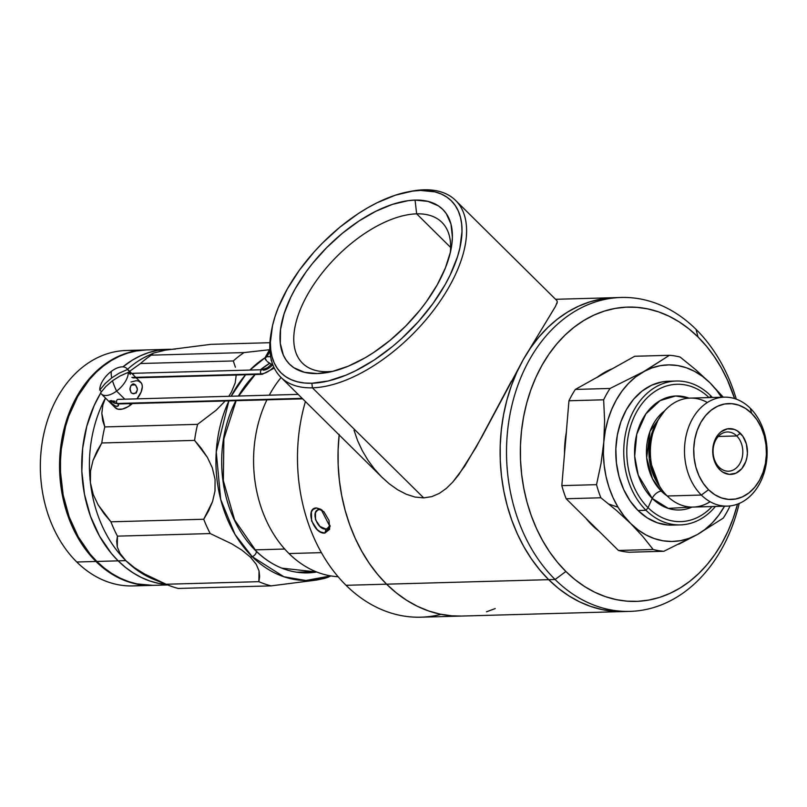 <?xml version="1.0" encoding="UTF-8"?>
<svg xmlns="http://www.w3.org/2000/svg" width="807" height="807" viewBox="0 0 807 807"><rect width="100%" height="100%" fill="white"/><g stroke="black" fill="none" stroke-linecap="round" stroke-linejoin="round"><path stroke-width="1.21" d="M288.987 553.541L321.388 552.644L288.987 553.541A114.493 86.783 -91.6 0 1 266.925 399.828A114.493 86.783 88.4 0 0 288.987 553.541A114.493 86.783 88.4 0 0 338.093 576.723M281.098 377.505A114.493 86.783 88.4 0 0 269.296 395.178A114.493 86.783 -91.6 0 1 281.098 377.505M254.992 549.87L284.72 549.042L254.992 549.87M719.128 467.213A19.63 14.879 88.4 0 0 739.938 463.44A19.63 14.879 88.4 0 0 736.751 435.951L740.352 433.288A22.899 17.361 -91.6 0 1 744.064 465.357A22.899 17.361 -91.6 0 1 719.794 469.765L719.128 467.213A19.63 14.879 -91.6 0 1 713.721 445.525A19.63 14.879 -91.6 0 1 727.4 431.967A19.63 14.879 -91.6 0 1 736.751 435.951A19.63 14.879 -91.6 0 1 742.168 457.64A19.63 14.879 -91.6 0 1 728.489 471.197A19.63 14.879 -91.6 0 1 719.128 467.213L719.794 469.765L715.224 463.077L713.751 459.001L712.732 450.145L714.346 441.51L718.351 434.388L721.075 431.755L727.45 428.84L734.209 429.374L737.427 430.938L742.884 436.335L746.394 444.042L747.413 452.898L746.929 457.327L745.799 461.533L741.794 468.655L735.994 473.164L729.306 474.375L722.719 472.115L719.794 469.765A22.899 17.361 -91.6 0 1 716.081 437.687A22.899 17.361 -91.6 0 1 740.352 433.288L736.751 435.951L718.28 436.466L736.751 435.951A19.63 14.879 88.4 0 0 715.95 439.724A19.63 14.879 88.4 0 0 719.128 467.213M701.344 495.054L708.546 489.718A47.956 36.345 -91.6 0 1 700.769 422.545A47.956 36.345 -91.6 0 1 751.599 413.325L750.268 408.231A54.503 41.308 88.4 0 0 692.507 418.702A54.503 41.308 88.4 0 0 701.344 495.054A54.503 41.308 -91.6 0 1 686.313 434.812A54.503 41.308 -91.6 0 1 724.293 397.165A54.503 41.308 -91.6 0 1 750.268 408.231A54.503 41.308 -91.6 0 1 765.298 468.474A54.503 41.308 -91.6 0 1 727.319 506.12A54.503 41.308 -91.6 0 1 701.344 495.054L667.218 496.002L701.344 495.054A54.503 41.308 88.4 0 0 759.105 484.573A54.503 41.308 88.4 0 0 750.268 408.231L751.599 413.325L745.466 408.403L738.748 405.144L731.687 403.661L724.575 404.014L717.665 406.203L711.239 410.127L705.53 415.645L700.769 422.545L697.137 430.545L694.766 439.361L693.748 448.642L694.131 458.043L695.896 467.182L698.973 475.716L703.25 483.332L708.546 489.718L714.679 494.641L721.397 497.899L728.459 499.382L735.57 499.029L742.48 496.84L748.906 492.916L754.616 487.398L759.377 480.508L763.008 472.498L765.379 463.682L766.398 454.402L766.014 445.01L764.249 435.861L761.172 427.327L756.895 419.711L751.599 413.325A47.956 36.345 -91.6 0 1 759.377 480.508A47.956 36.345 -91.6 0 1 708.546 489.718L701.344 495.054M724.293 397.165L690.167 398.113A54.503 41.308 88.4 0 0 652.187 435.76A54.503 41.308 88.4 0 0 667.218 496.002A54.503 41.308 -91.6 0 1 655.647 425.178A54.503 41.308 -91.6 0 1 707.366 402.511M661.296 491.13L662.9 491.09L661.296 491.13L667.006 495.78A48.087 36.446 88.4 0 1 661.296 491.13A7.848 4.015 -45.3 0 0 652.217 498.403A7.848 4.015 134.7 0 1 661.296 491.13A48.087 36.446 88.4 0 1 664.645 410.834L650.028 431.311L646.679 457.801L652.48 478.743L661.296 491.13M659.47 486.056A48.087 36.446 -91.6 0 1 657.665 420.961L650.2 439.412L649.292 458.85L659.47 486.056M692.103 507.078L668.287 508.39L652.217 498.403A57.035 43.225 88.4 0 0 692.103 507.078M648.051 507.664L652.217 498.403L648.051 507.664A68.696 52.072 -91.6 0 1 636.662 411.852A68.696 52.072 -91.6 0 1 709.05 397.589A68.696 52.072 -91.6 0 0 636.662 411.852A68.696 52.072 -91.6 0 0 648.051 507.664L646.014 510.286L648.051 507.664A68.696 52.072 -91.6 0 0 712.077 506.544A68.696 52.072 -91.6 0 1 648.051 507.664M710.604 395.642A71.964 54.543 88.4 0 0 634.332 409.472A71.964 54.543 88.4 0 0 646.014 510.286A71.964 54.543 -91.6 0 1 626.161 430.736A71.964 54.543 -91.6 0 1 676.306 381.025A71.964 54.543 -91.6 0 1 710.604 395.642A71.964 54.543 -91.6 0 1 712.41 397.498A71.964 54.543 88.4 0 0 710.604 395.642L709.938 397.558L710.604 395.642M676.306 381.025L668.347 381.247A71.964 54.543 88.4 0 0 618.202 430.958A71.964 54.543 88.4 0 0 638.044 510.508L646.014 510.286L638.044 510.508L630.096 500.915L623.68 489.496L619.06 476.675L616.417 462.956L615.842 448.863L617.355 434.933L620.916 421.708L626.373 409.684L633.515 399.344L642.079 391.062L651.733 385.171L662.093 381.893L668.599 381.237M608.75 504.022L618.021 507.21M653.821 428.033L654.205 428.87M655.577 478.349L655.244 479.207M663.879 551.272L629.178 552.23A98.131 74.385 -91.6 0 1 618.455 550.455L566.171 498.746L600.872 497.778A98.131 74.385 -91.6 0 1 596.534 484.664L561.833 485.632A98.131 74.385 88.4 0 0 566.171 498.746A98.131 74.385 -91.6 0 1 561.833 485.632L568.955 400.766L603.656 399.798A98.131 74.385 -91.6 0 1 610.042 388.46L575.341 389.428A98.131 74.385 88.4 0 0 568.955 400.766A98.131 74.385 -91.6 0 1 575.341 389.428L634.726 356.26L669.427 355.302A98.131 74.385 -91.6 0 1 680.16 357.077A98.131 74.385 88.4 0 0 669.427 355.302L635.654 376.95L628.482 383.416L622.015 391.082L616.377 399.808L611.666 409.442L607.953 419.832L605.321 430.787L603.787 442.125L603.404 453.665L604.161 465.185L606.047 476.503L609.033 487.418L613.068 497.748L618.091 507.321L624.003 515.966L630.711 523.531L638.095 529.896L646.024 534.95L654.376 538.602L663.001 540.791L671.757 541.487L680.483 540.67L689.037 538.36L697.268 534.587L705.036 529.422L712.218 522.946L718.684 515.29L724.525 506.201A88.326 66.941 -91.6 0 1 697.268 534.587L723.274 518.104A98.131 74.385 88.4 0 0 729.659 506.766A98.131 74.385 -91.6 0 1 723.274 518.104L697.268 534.587A88.326 66.941 -91.6 0 1 630.711 523.531L642.866 536.544L653.156 549.486L618.455 550.455A98.131 74.385 88.4 0 0 629.178 552.23L663.879 551.272A98.131 74.385 -91.6 0 1 653.156 549.486L618.455 550.455L566.171 498.746L600.872 497.778L616.528 510.508L630.711 523.531A88.326 66.941 -91.6 0 1 603.787 442.125L601.023 463.511L596.534 484.664L561.833 485.632L568.955 400.766L603.656 399.798L604.604 420.77L603.787 442.125A88.326 66.941 -91.6 0 1 643.431 371.775L610.042 388.46L575.341 389.428L634.726 356.26L669.427 355.302L643.431 371.775L610.042 388.46A98.131 74.385 88.4 0 0 603.656 399.798L604.604 420.77L603.787 442.125L601.023 463.511L596.534 484.664A98.131 74.385 88.4 0 0 600.872 497.778L616.528 510.508L630.711 523.531L642.866 536.544L653.156 549.486A98.131 74.385 88.4 0 0 663.879 551.272L697.268 534.587L678.778 544.231M721.498 397.246L716.697 390.396L709.989 382.831L702.604 376.466L694.666 371.412L686.313 367.76L677.688 365.571L668.942 364.875L660.217 365.692L651.663 368.012L643.431 371.775A88.326 66.941 -91.6 0 1 709.989 382.831L695.816 369.808L680.16 357.077L695.816 369.808L709.989 382.831A88.326 66.941 -91.6 0 1 721.498 397.246M676.327 524.822L667.924 525.004L657.332 522.785L647.244 517.892L638.044 510.508A71.964 54.543 88.4 0 0 672.342 525.125L680.311 524.903A71.964 54.543 -91.6 0 1 646.014 510.286A71.964 54.543 88.4 0 0 715.436 506.453A71.964 54.543 -91.6 0 1 680.311 524.903M689.077 398.164A57.035 43.225 88.4 0 0 638.851 427.448A57.035 43.225 88.4 0 0 652.217 498.403L638.256 475.192L634.685 456.197L636.784 434.146L645.862 413.9L660.106 400.595L675.58 395.995L689.077 398.164M710.12 501.722A54.503 41.308 -91.6 0 1 667.218 496.002A54.503 41.308 88.4 0 0 693.193 507.068L727.319 506.12M723.294 397.195L709.989 382.831L723.294 397.195M729.659 506.766L729.861 505.949L729.659 506.766M555.085 579.497L565.889 571.497A147.207 111.578 -91.6 0 1 542.001 365.289A147.207 111.578 -91.6 0 1 698.025 336.993L696.027 329.357A157.022 119.012 88.4 0 0 529.604 359.529A157.022 119.012 88.4 0 0 555.085 579.497A157.022 119.012 -91.6 0 1 511.769 405.931A157.022 119.012 -91.6 0 1 621.198 297.47A157.022 119.012 -91.6 0 1 696.027 329.357A157.022 119.012 -91.6 0 1 736.317 399.162A157.022 119.012 88.4 0 0 696.027 329.357L698.025 336.993L706.518 346.284L714.296 356.603L721.287 367.871L727.41 379.966L734.602 398.587A147.207 111.578 -91.6 0 0 698.025 336.993L688.885 328.842L679.201 321.892L669.064 316.223L658.573 311.875L647.819 308.91L636.915 307.336L625.96 307.174L615.065 308.435L604.332 311.099L593.871 315.133L583.774 320.52L574.13 327.188L565.051 335.076L556.618 344.115L548.911 354.223L542.001 365.289L535.959 377.202L530.845 389.872L526.699 403.147L523.572 416.926L521.483 431.059L520.454 445.414L520.505 459.859L521.635 474.254L523.824 488.447L527.052 502.307L531.288 515.713L536.494 528.524L542.617 540.619L549.607 551.887L557.385 562.217L565.889 571.497L555.085 579.497L548.689 579.668L555.085 579.497A157.022 119.012 88.4 0 0 739.212 503.457A157.022 119.012 -91.6 0 1 629.914 611.383A157.022 119.012 -91.6 0 1 555.085 579.497M598.895 531.107A88.972 67.445 -91.6 0 1 592.025 525.115L598.895 531.107M614.793 297.642A157.022 119.012 88.4 0 0 505.374 406.113A157.022 119.012 88.4 0 0 548.689 579.668A157.022 119.012 88.4 0 0 623.518 611.565A157.022 119.012 -91.6 0 1 548.689 579.668L539.621 569.762L531.319 558.757L523.864 546.743L517.327 533.831L511.779 520.172L507.26 505.868L503.81 491.08L501.48 475.938L500.279 460.595L500.229 445.182L501.318 429.869L503.548 414.798L506.887 400.101L511.305 385.928L516.762 372.42L523.208 359.71L530.582 347.908L538.804 337.134L547.802 327.491L557.486 319.068L567.755 311.956L578.528 306.216L589.695 301.909L601.144 299.064L614.884 297.642L601.144 299.064L589.695 301.909L578.528 306.216L567.755 311.956L557.486 319.068L547.802 327.491L538.804 337.134L530.582 347.908L523.208 359.71L516.762 372.42L511.305 385.928L506.887 400.101L503.548 414.798L501.318 429.869L500.229 445.182L500.279 460.595L501.48 475.938L503.81 491.08L507.26 505.868L511.779 520.172L517.327 533.831L523.864 546.743L531.319 558.757L539.621 569.762L548.689 579.668A157.022 119.012 -91.6 0 1 505.374 406.113A157.022 119.012 -91.6 0 1 614.793 297.642L621.198 297.47M737.527 504.123L733.069 518.629L727.944 531.288L721.902 543.212L714.992 554.278L707.285 564.375L698.852 573.414L689.773 581.312L680.14 587.98L670.042 593.357L659.571 597.402L648.838 600.065L637.944 601.316L626.999 601.165L616.094 599.591L605.341 596.615L594.84 592.277L584.702 586.598L575.018 579.648L565.889 571.497A147.207 111.578 -91.6 0 0 737.527 504.123M597.553 377.02A88.972 67.445 -91.6 0 1 612.513 368.668L597.009 377.444M566.443 431.684L564.497 453.887A88.972 67.445 -91.6 0 1 566.292 432.512M585.731 518.084L592.025 525.115A88.972 67.445 -91.6 0 1 585.731 518.084M623.599 611.555L613.865 611.313L602.234 609.638L590.764 606.461L579.567 601.83L568.753 595.778L558.424 588.374L548.689 579.668L386.573 584.177L548.689 579.668L558.424 588.374L568.753 595.778L579.567 601.83L590.764 606.461L602.234 609.638L613.865 611.313L623.599 611.555M339.152 434.923A157.022 119.012 88.4 0 0 386.573 584.177A157.022 119.012 88.4 0 0 461.402 616.064A157.022 119.012 -91.6 0 1 386.573 584.177L377.515 574.271L369.213 563.256L361.758 551.242L355.221 538.34L349.663 524.671L345.144 510.377L341.704 495.579L339.374 480.437L338.173 465.094L338.123 449.691L339.212 434.368L338.123 449.691L338.173 465.094L339.374 480.437L341.704 495.579L345.144 510.377L349.663 524.671L355.221 538.34L361.758 551.242L369.213 563.256L377.515 574.271L386.573 584.177A157.022 119.012 -91.6 0 1 339.152 434.923M495.205 608.579L486.51 611.797L495.205 608.579M461.483 616.064L451.759 615.812L440.128 614.137L428.658 610.97L417.461 606.329L406.647 600.287L396.318 592.873L386.573 584.177L346.052 585.297A157.022 119.012 -91.6 0 1 305.419 401.563A157.022 119.012 88.4 0 0 346.052 585.297L386.573 584.177L396.318 592.873L406.647 600.287L417.461 606.329L428.658 610.97L440.128 614.137L451.759 615.812L461.483 616.064M354.031 430.272L357.652 440.773L362.323 450.75L367.891 460.111L374.307 468.817L381.499 476.806L389.317 483.847L397.599 489.738L406.304 494.267L415.07 497.072L423.695 497.889L312.41 387.824A124.308 63.551 134.7 0 1 280.786 377.192A124.308 63.551 134.7 0 1 271.354 331.687A124.308 63.551 -45.3 0 0 271.051 333.271A124.308 63.551 -45.3 0 0 312.41 387.824L311.875 383.244A121.03 61.877 134.7 0 1 271.616 330.124A121.03 61.877 134.7 0 1 408.443 191.784A121.03 61.877 134.7 0 1 420.518 190.432L423.988 189.806A124.308 63.551 -45.3 0 0 411.58 191.188L408.443 191.784M327.723 371.684A99.09 50.659 -45.3 0 0 333.089 371.291A99.09 50.659 134.7 0 1 327.723 371.684A99.09 50.659 134.7 0 1 302.514 363.211A99.09 50.659 134.7 0 1 320.329 275.328A99.09 50.659 134.7 0 1 416.664 213.845L415.07 200.096A108.895 55.673 134.7 0 1 451.295 247.89A108.895 55.673 134.7 0 1 328.187 372.36A108.895 55.673 134.7 0 1 317.322 373.57L332.111 371.523L348.221 366.217L365.006 357.864L373.459 352.639L390.084 340.342L405.78 325.988L419.963 310.13L426.308 301.828L437.202 284.861L445.373 267.985L450.508 251.824L451.859 244.208L452.394 237.006L450.972 224.104L446.281 213.623L442.771 209.406L438.524 205.946L427.982 201.377L415.07 200.096L407.878 200.711L392.353 204.403L375.83 211.273L358.933 221.037L342.309 233.334L326.613 247.688L312.43 263.546L306.085 271.848L295.191 288.805L290.742 297.299L284.054 313.903L280.533 329.468L280.301 343.389L283.368 355.141L286.112 360.053L289.622 364.26L293.869 367.73L304.41 372.289L317.322 373.57A108.895 55.673 134.7 0 1 295.191 288.805A108.895 55.673 134.7 0 1 415.07 200.096L416.664 213.845A99.09 50.659 134.7 0 1 441.873 222.318A99.09 50.659 134.7 0 1 450.276 252.793A99.09 50.659 -45.3 0 0 416.664 213.845L450.619 247.426L416.664 213.845A99.09 50.659 -45.3 0 0 307.588 294.565A99.09 50.659 -45.3 0 0 327.723 371.684M409.996 191.501A124.308 63.551 134.7 0 1 423.988 189.806A124.308 63.551 134.7 0 1 455.612 200.429A124.308 63.551 134.7 0 1 433.268 310.685A124.308 63.551 134.7 0 1 312.41 387.824L423.695 497.889L415.07 497.072L406.304 494.267L397.599 489.738L389.317 483.847L382.004 477.3L280.786 377.192M511.366 381.227L475.979 447.492L458.8 474.667L452.757 482.092L446.342 488.396L439.371 493.37L431.856 496.608L423.695 497.889L431.856 496.608L439.371 493.37L446.342 488.396L452.757 482.092L464.65 466.295L481.688 437.172L523.269 359.609L555.519 306.337L557.294 301.879L556.82 300.537L455.612 200.429M556.8 303.755L557.153 302.736M311.875 383.244L304.4 382.992L297.521 381.812L291.307 379.724L285.809 376.738L281.088 372.895L277.184 368.214L274.138 362.747L271.979 356.553L270.728 349.693L270.395 342.218L272.494 325.756L274.905 316.919L278.193 307.79L287.272 289.027L299.387 270.174L314.074 251.966L322.205 243.321L339.646 227.372L358.116 213.704L367.518 207.893L376.899 202.85L395.269 195.213L412.518 191.108L420.518 190.432L434.872 191.854L441.086 193.942L446.584 196.928L451.305 200.782L455.209 205.462L458.255 210.92L460.414 217.113L461.665 223.983L461.997 231.458L459.899 247.92L457.488 256.757L450.064 275.207L445.121 284.639L433.006 303.493L418.319 321.7L401.634 338.577L392.747 346.304L374.277 359.972L355.494 370.827L346.213 375.063L328.318 380.965L311.875 383.244L312.41 387.824A124.308 63.551 -45.3 0 0 449.247 286.566A124.308 63.551 -45.3 0 0 423.988 189.806L420.518 190.432A121.03 61.877 134.7 0 1 445.121 284.639A121.03 61.877 134.7 0 1 311.875 383.244M557.294 301.879L556.88 300.597M523.269 359.609L553.511 309.706M329.801 526.214L327.955 528.615L326.068 529.099L324.878 533.074L330.043 526.709L321.085 509.378L316.576 507.946L322.154 510.135M330.013 525.337L326.835 529.019M326.068 529.099C316.939 530.209 310.019 509.479 319.602 509.56L316.576 507.946C304.612 507.744 313.449 534.395 324.878 533.074L320.571 531.954L317.242 529.634L311.593 520.979L311.401 511.951L312.955 509.489L316.576 507.946L323.799 511.618L329.034 520.505L329.639 529.301L324.878 533.074L326.068 529.099L329.317 527.284L326.068 529.099L320.026 526.487L315.517 519.748L315.456 512.677L317.625 510.105L319.612 509.56L322.185 510.155M441.076 614.329A157.022 119.012 -91.6 0 1 346.052 585.297A157.022 119.012 88.4 0 0 420.881 617.194L629.914 611.383M145.553 349.945L126.356 350.48A117.761 89.254 88.4 0 0 44.294 431.836A117.761 89.254 88.4 0 0 76.776 562.005L95.972 561.47A117.761 89.254 -91.6 0 1 63.491 431.301A117.761 89.254 -91.6 0 1 145.553 349.945A117.761 89.254 -91.6 0 1 145.986 349.935L135.314 351.015L126.729 353.143L118.357 356.381L110.277 360.679L102.57 366.015L95.307 372.33L88.558 379.562L82.395 387.642L76.867 396.499L67.939 416.16L64.621 426.792L60.444 449.116L59.668 472.156L62.321 495.024L68.292 516.843L72.459 527.092L82.95 545.784L95.972 561.47L76.776 562.005A117.761 89.254 -91.6 0 1 45.828 425.854A117.761 89.254 -91.6 0 1 135.98 350.904M153.532 353.083L151.272 355.151L153.532 353.083L165.183 350.188L210.92 344.337L269.921 342.703L210.92 344.337L165.183 350.188L153.532 353.083L147.802 355.746A117.761 89.254 88.4 0 0 127.556 369.273A117.761 89.254 -91.6 0 1 151.867 353.991A117.761 89.254 88.4 0 0 151.867 354.001M159.685 581.484A117.761 89.254 88.4 0 0 159.695 581.484A117.761 89.254 -91.6 0 1 125.831 560.633L134.487 567.735L144.614 574.009L166.071 584.248L258.865 581.665L259.027 570.882L256.253 564.355L250.473 557.173L241.818 550.081L231.629 543.767L210.234 533.568L117.439 536.141L117.277 546.934L120.041 553.441L125.831 560.633L118.155 560.855A117.761 89.254 -91.6 0 1 100.663 393.1A117.761 89.254 88.4 0 0 118.155 560.855L125.831 560.633A117.761 89.254 -91.6 0 1 90.434 482.838A117.761 89.254 -91.6 0 1 105.445 398.012A117.761 89.254 88.4 0 0 90.434 482.838L93.229 494.499L98.131 504.859L110.922 521.816L203.717 519.244A124.308 94.217 88.4 0 0 210.234 533.568L231.629 543.767L241.818 550.081L250.473 557.173L252.188 556.659A117.166 88.81 -91.6 0 1 228.885 400.887L216.246 451.839L220.684 499.372L234.998 534.395L252.188 556.659A3.924 2.007 -45.3 0 0 255.506 554.036A3.924 2.007 -45.3 0 0 256.061 550.959A3.924 2.007 134.7 0 1 255.506 554.036A3.924 2.007 134.7 0 1 252.188 556.659L283.852 576.743L305.813 580.485L330.719 575.895A117.166 88.81 -91.6 0 1 252.188 556.659L250.473 557.173L256.253 564.355L259.027 570.882L259.642 576.612L258.865 581.665A124.308 94.217 88.4 0 0 271.091 585.872L316.838 580.021L324.253 578.458L331.031 575.946M153.007 585.357L136.988 583.915L128.384 581.534L119.991 578.064L111.88 573.525L104.133 567.967L96.83 561.44A117.761 89.254 88.4 0 1 64.338 431.271A117.761 89.254 88.4 0 1 146.41 349.925L167.745 349.33A117.761 89.254 88.4 0 0 122.916 366.872A117.761 89.254 -91.6 0 1 167.745 349.33L170.751 349.249M165.183 350.188A117.761 89.254 -91.6 0 1 175.422 349.118M208.539 510.992L203.717 519.244L212.503 501.702L208.539 510.992M214.985 491.12L212.503 501.702L214.985 491.12L215.076 479.388L214.985 491.12M212.281 467.717L215.076 479.388L212.281 467.717L207.379 457.357L212.281 467.717M201.296 448.339L207.379 457.357L194.588 440.4L201.296 448.339M316.838 580.021L271.091 585.872A124.308 94.217 -91.6 0 1 258.865 581.665L166.071 584.248L144.614 574.009L134.487 567.735L125.831 560.633L120.041 553.441L117.277 546.934L116.662 541.194L117.439 536.141A124.308 94.217 -91.6 0 1 110.922 521.816A124.308 94.217 88.4 0 0 117.439 536.141L210.234 533.568A124.308 94.217 -91.6 0 1 203.717 519.244L110.922 521.816L104.214 513.877L98.131 504.859L93.229 494.499L90.434 482.838L90.515 471.106L92.997 460.515L96.961 451.224L101.793 442.972A124.308 94.217 -91.6 0 1 104.789 426.923A124.308 94.217 88.4 0 0 101.793 442.972L194.588 440.4A124.308 94.217 -91.6 0 1 197.584 424.341L104.789 426.923L102.701 420.629L101.813 413.406L102.862 405.064L105.475 398.043L102.862 405.064L101.813 413.406L104.789 426.923L197.584 424.341L216.155 410.208L225.193 400.988L216.155 410.208L197.584 424.341A124.308 94.217 88.4 0 0 194.588 440.4L101.793 442.972L92.997 460.515L90.515 471.106L90.434 482.838A117.761 89.254 88.4 0 0 125.831 560.633A117.761 89.254 88.4 0 0 154.016 579.476L168.562 585.287A124.308 94.217 -91.6 0 1 166.071 584.248A124.308 94.217 88.4 0 0 178.297 588.454L271.091 585.872L178.297 588.454A124.308 94.217 -91.6 0 1 168.562 585.287M231.367 392.212L228.785 396.308L231.367 392.212L235.23 382.831L231.367 392.212M236.28 374.478L235.23 382.831L236.28 374.478M235.392 367.246L233.304 360.951L235.392 367.246M244.067 352.578A124.308 94.217 88.4 0 0 233.304 360.951L140.509 363.523L129.614 371.311L140.509 363.523L233.304 360.951A124.308 94.217 -91.6 0 1 244.067 352.578L267.894 349.905L244.067 352.578L151.272 355.151L244.067 352.578M269.568 349.703L267.894 349.905L269.568 349.703M231.165 396.237A117.166 88.81 -91.6 0 1 245.58 374.771L231.165 396.237M249.918 370.07A117.166 88.81 -91.6 0 1 265.079 357.733L249.918 370.07M236.138 400.686L223.872 438.887L223.337 480.679L234.615 519.93L255.99 550.868C263.889 558.656 272.504 564.416 281.814 568.148L316.737 571.992A109.581 83.06 -91.6 0 1 307.82 572.879A109.581 83.06 -91.6 0 1 255.587 550.626A109.581 83.06 -91.6 0 1 235.876 400.686M238.418 396.035A109.581 83.06 -91.6 0 1 255.083 374.509M260.429 369.777A109.581 83.06 -91.6 0 1 269.609 363.352M328.479 577.126L324.253 578.458M151.272 355.151A124.308 94.217 88.4 0 0 140.509 363.523A124.308 94.217 -91.6 0 1 151.272 355.151M118.155 560.855A117.761 89.254 88.4 0 0 166.726 584.561A117.761 89.254 -91.6 0 1 118.155 560.855L125.468 567.371L133.216 572.93L141.326 577.469L149.719 580.949L158.323 583.32L167.039 584.581L158.323 583.32L149.719 580.949L141.326 577.469L133.216 572.93L125.468 567.371L118.155 560.855L111.356 553.42L118.155 560.855L96.83 561.44L118.155 560.855M152.523 585.368L136.131 583.945L127.536 581.565L119.133 578.084L111.023 573.545L103.286 567.987L95.972 561.47A117.761 89.254 -91.6 0 0 152.099 585.388A117.761 89.254 -91.6 0 0 152.523 585.368M167.806 349.33L157.496 350.399L148.912 352.528L140.539 355.766L132.459 360.063L122.916 366.872L132.459 360.063L140.539 355.766L148.912 352.528L157.496 350.399L167.806 349.33M100.663 393.1L94.217 405.417L86.803 426.177L82.637 448.5L81.85 471.54L84.503 494.409L90.475 516.228L99.543 536.151L111.356 553.42L99.543 536.151L90.475 516.228L84.503 494.409L81.85 471.54L82.637 448.5L86.803 426.177L94.217 405.417L100.663 393.1M142.476 584.964A117.761 89.254 -91.6 0 1 76.776 562.005A117.761 89.254 88.4 0 0 132.903 585.922L152.099 585.388M167.715 584.954L152.947 585.357A117.761 89.254 88.4 0 1 96.83 561.44L90.031 554.016L78.208 536.746L69.15 516.813L63.168 495.004L60.525 472.135L60.485 460.575L61.302 449.096L65.478 426.762L68.787 416.14L77.724 396.469L89.416 379.542L96.164 372.309L103.427 365.995L111.134 360.658L119.214 356.351L127.587 353.123L136.171 350.995L146.47 349.925M271.576 360.971A2.613 1.059 29.4 0 1 271.132 359.761A2.613 1.059 29.4 0 1 271.233 359.629L271.697 361.092M270.617 356.654L266.875 356.755L269.962 351.287L266.875 356.755L270.617 356.654M265.17 357.501A6.547 2.653 29.4 0 0 266.613 360.83L265.029 357.995L266.875 356.755A6.547 2.653 29.4 0 0 265.17 357.501L269.841 349.209M271.505 364.391L267.41 361.617A6.547 2.653 29.4 0 0 271.505 364.391M302.665 398.84L118.296 403.954A2.29 1.735 -91.6 0 1 117.207 403.49A18.642 9.533 134.7 0 1 111.648 400.847A18.642 9.533 -45.3 0 0 117.207 403.49L302.181 398.355L117.207 403.49A2.29 1.735 88.4 0 0 118.296 403.954L112.466 401.896L111.386 400.514M133.942 373.792A2.29 1.735 -91.6 0 0 132.852 373.318A2.29 1.735 88.4 0 0 131.985 373.651A2.29 1.735 -91.6 0 1 132.852 373.318L262.154 369.727A2.29 1.735 88.4 0 0 260.56 371.311A2.29 1.735 88.4 0 0 261.186 373.843A15.373 7.858 -45.3 0 0 273.765 367.034A15.373 7.858 134.7 0 1 261.186 373.843A2.29 1.735 -91.6 0 1 260.55 371.311A2.29 1.735 -91.6 0 1 262.154 369.727L267.541 367.699L272.352 363.463M298.156 394.381L118.165 399.374A2.29 1.735 88.4 0 0 116.571 400.958A2.29 1.735 88.4 0 0 117.207 403.49M131.884 377.434L261.186 373.843A2.29 1.735 88.4 0 0 262.275 374.307A2.29 1.735 -91.6 0 1 261.186 373.843L131.884 377.434M263.243 370.201A10.794 5.518 -45.3 0 0 272.776 364.663M133.014 383.961L135.556 384.919L131.359 385.04L135.556 384.919L137.251 388.157L137.341 390.063L135.657 393.059L132.53 393.574L131.148 392.737L129.937 388.53L130.795 385.847L132.388 384.182L133.649 383.93L135.556 384.919L137.372 389.115L136.797 391.788L135.657 393.059L133.326 393.725L131.148 392.737L129.897 389.488L130.795 385.847L133.649 383.93M130.916 373.459L130.129 372.925M111.114 403.046L112.012 401.392L111.094 403.016L110.034 400.696L115.189 401.382M114.281 401.049L109.823 400.877M111.437 371.281A17.996 9.2 -45.3 0 0 99.786 390.003L105.182 383.537L111.729 377.858A52.344 13.053 -126.5 0 1 111.437 371.281A17.996 9.2 134.7 0 1 126.669 368.396A17.996 9.2 134.7 0 1 127.496 369.495L129.544 371.523A17.996 9.2 134.7 0 1 130.3 374.398L128.252 372.37L120.001 376.012L112.486 380.743A52.344 13.053 53.5 0 0 116.601 391.092A17.996 9.2 -45.3 0 0 128.252 372.37A17.996 9.2 134.7 0 1 116.601 391.092A17.996 9.2 134.7 0 1 101.369 393.977A17.996 9.2 134.7 0 1 100.542 392.878A17.996 9.2 -45.3 0 0 116.601 391.092L124.803 399.193L116.601 391.092A52.344 13.053 -126.5 0 1 112.486 380.743L105.929 386.422L100.542 392.878L105.929 386.422L112.486 380.743L120.001 376.012L128.252 372.37L130.3 374.398A17.996 9.2 -45.3 0 0 129.544 371.523L127.496 369.495A17.996 9.2 -45.3 0 0 111.437 371.281A52.344 13.053 53.5 0 0 111.729 377.858L119.244 373.127L127.496 369.495L119.244 373.127L111.729 377.858L105.182 383.537L99.786 390.003A17.996 9.2 134.7 0 1 111.437 371.281M101.44 391.637L99.786 390.003L101.44 391.637M101.369 393.977L115.411 407.868A17.996 9.2 -45.3 0 0 130.643 404.973L129.302 403.651L130.643 404.973A17.996 9.2 -45.3 0 0 132.419 403.561L127.859 406.809L122.432 409.068L117.852 409.189L114.826 407.172M118.518 405.245L118.306 403.954L118.024 406.103L115.572 406.163L111.094 403.016M131.027 381.963L136.131 380.743L138.269 380.954L141.296 382.982L142.062 384.707L142.304 386.846L141.144 391.96L136.998 398.86A17.996 9.2 -45.3 0 0 140.711 382.286L136.191 377.807M118.377 405.669L116.985 406.435L115.572 406.163M136.151 393.15L136.665 391.496M134.133 393.685L133.326 393.725M128.313 372.43L129.544 371.523L128.313 372.43M296.704 572.203L315.93 571.669M555.559 299.296L614.712 297.652M271.051 333.271L271.616 330.124M330.043 526.709L330.073 525.851M269.619 363.352L260.5 369.777M255.194 374.509L238.67 396.035M132.973 377.898L262.275 374.307L274.279 368.113M135.707 377.333L126.669 368.396"/></g></svg>
